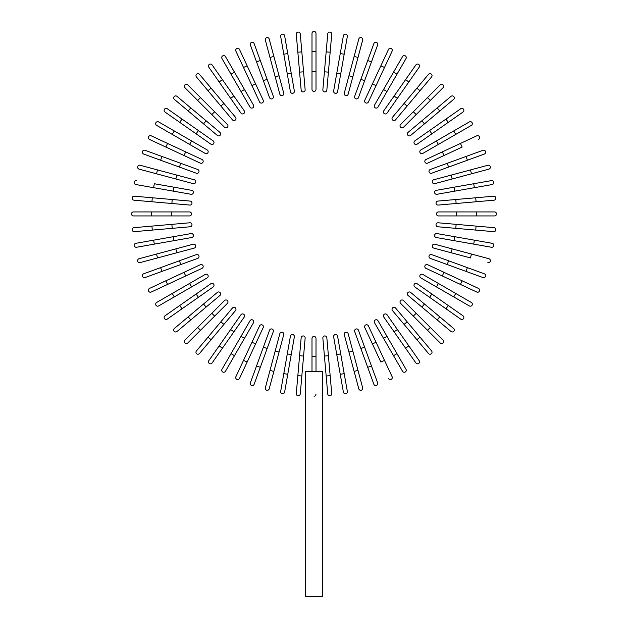 <?xml version="1.0" encoding="UTF-8"?>
<svg xmlns="http://www.w3.org/2000/svg" width="628" height="628" viewBox="0 0 628 628"><rect width="100%" height="100%" fill="white"/><g stroke="black" fill="none" stroke-linecap="round" stroke-linejoin="round"><path stroke-width="0.94" d="M316.002 33.402L316.002 89.443A2.002 2.002 0 0 1 314 91.445A2.002 2.002 0 0 1 311.998 89.443L311.998 33.402A2.002 2.002 0 0 1 314 31.4A2.002 2.002 0 0 1 316.002 33.402M300.262 33.912A2.002 2.002 0 0 0 298.088 32.091A2.002 2.002 0 0 0 296.275 34.265A2.002 2.002 0 0 1 298.088 32.091A2.002 2.002 0 0 1 300.262 33.912L301.833 51.857L300.262 33.912A2.002 2.002 0 0 0 298.088 32.091A2.002 2.002 0 0 0 296.275 34.265L297.845 52.21L301.833 51.857L305.145 89.741A2.002 2.002 0 0 1 303.324 91.908A2.002 2.002 0 0 1 301.157 90.087L297.845 52.21M303.575 71.796L299.587 72.142L301.157 90.087A2.002 2.002 0 0 0 303.324 91.908A2.002 2.002 0 0 0 305.145 89.741A2.002 2.002 0 0 1 303.324 91.908A2.002 2.002 0 0 1 301.157 90.087M284.625 35.796A2.002 2.002 0 0 0 282.302 34.171A2.002 2.002 0 0 0 280.677 36.495L283.809 54.228L287.75 53.537L284.625 35.796L294.351 90.982A2.002 2.002 0 0 1 292.726 93.305A2.002 2.002 0 0 1 290.411 91.68L283.809 54.228M269.208 39.038L273.871 56.434L269.208 39.038A2.002 2.002 0 0 0 266.759 37.617A2.002 2.002 0 0 0 265.346 40.074L270.009 57.47L265.346 40.074M283.715 93.164L279.052 75.768L283.715 93.164A2.002 2.002 0 0 1 282.302 95.613A2.002 2.002 0 0 1 279.845 94.2L270.009 57.47L275.182 76.804L279.052 75.768L273.871 56.434L270.009 57.47M254.136 43.607L260.298 60.531L254.136 43.607A2.002 2.002 0 0 0 251.569 42.406A2.002 2.002 0 0 0 250.376 44.973L256.538 61.897L250.376 44.973M269.545 97.63L263.383 80.706L267.143 79.34L260.298 60.531L273.306 96.265A2.002 2.002 0 0 1 272.105 98.832A2.002 2.002 0 0 1 269.545 97.63L256.538 61.897L260.298 60.531M239.519 49.471L247.134 65.791L239.519 49.471A2.002 2.002 0 0 0 236.858 48.505A2.002 2.002 0 0 0 235.893 51.158L243.507 67.486L235.893 51.158M263.203 100.26L255.588 83.932L263.203 100.26A2.002 2.002 0 0 1 262.237 102.921A2.002 2.002 0 0 1 259.576 101.948L243.507 67.486L247.134 65.791L255.588 83.932L251.961 85.628L259.576 101.948M225.468 56.591A2.002 2.002 0 0 0 222.736 55.853A2.002 2.002 0 0 0 222.006 58.585A2.002 2.002 0 0 1 222.736 55.853A2.002 2.002 0 0 1 225.468 56.591L234.48 72.189L225.468 56.591A2.002 2.002 0 0 0 222.736 55.853A2.002 2.002 0 0 0 222.006 58.585L231.01 74.19L234.48 72.189L253.492 105.119L244.48 89.521L241.019 91.523L231.01 74.19M250.023 107.121L241.019 91.523L250.023 107.121A2.002 2.002 0 0 0 252.754 107.851A2.002 2.002 0 0 0 253.492 105.119M244.237 110.803A2.002 2.002 0 0 1 243.743 113.597A2.002 2.002 0 0 1 240.956 113.103L219.148 81.954L222.422 79.654L244.237 110.803L212.091 64.904A2.002 2.002 0 0 0 209.305 64.409A2.002 2.002 0 0 0 208.818 67.196L219.148 81.954L208.818 67.196M199.492 74.347A2.002 2.002 0 0 0 196.674 74.104A2.002 2.002 0 0 0 196.423 76.922A2.002 2.002 0 0 1 196.674 74.104A2.002 2.002 0 0 1 199.492 74.347L211.071 88.148L199.492 74.347A2.002 2.002 0 0 0 196.674 74.104A2.002 2.002 0 0 0 196.423 76.922L208.001 90.722L211.071 88.148L235.516 117.279A2.002 2.002 0 0 1 235.264 120.097A2.002 2.002 0 0 1 232.446 119.854L208.001 90.722M232.446 119.854A2.002 2.002 0 0 0 235.264 120.097A2.002 2.002 0 0 0 235.516 117.279A2.002 2.002 0 0 1 235.264 120.097A2.002 2.002 0 0 1 232.446 119.854M187.764 84.858A2.002 2.002 0 0 0 184.93 84.858A2.002 2.002 0 0 0 184.93 87.692A2.002 2.002 0 0 1 184.93 84.858A2.002 2.002 0 0 1 187.764 84.858L200.497 97.599L187.764 84.858A2.002 2.002 0 0 0 184.93 84.858A2.002 2.002 0 0 0 184.93 87.692L197.671 100.425L200.497 97.599L227.391 124.485L214.65 111.753L211.824 114.579L197.671 100.425M227.391 124.485A2.002 2.002 0 0 1 227.391 127.319A2.002 2.002 0 0 1 224.557 127.319A2.002 2.002 0 0 0 227.391 127.319A2.002 2.002 0 0 0 227.391 124.485A2.002 2.002 0 0 1 227.391 127.319A2.002 2.002 0 0 1 224.557 127.319L211.824 114.579M176.994 96.359A2.002 2.002 0 0 0 174.176 96.602A2.002 2.002 0 0 0 174.419 99.42A2.002 2.002 0 0 1 174.176 96.602A2.002 2.002 0 0 1 176.994 96.359L206.125 120.796L190.794 107.93L188.219 110.999L174.419 99.42A2.002 2.002 0 0 1 174.176 96.602A2.002 2.002 0 0 1 176.994 96.359M203.551 123.865L206.125 120.796L219.926 132.375A2.002 2.002 0 0 1 220.169 135.193A2.002 2.002 0 0 1 217.351 135.444L188.219 110.999M217.351 135.444A2.002 2.002 0 0 0 220.169 135.193A2.002 2.002 0 0 0 219.926 132.375A2.002 2.002 0 0 1 220.169 135.193A2.002 2.002 0 0 1 217.351 135.444M167.268 108.746L182.026 119.077L167.268 108.746A2.002 2.002 0 0 0 164.481 109.233A2.002 2.002 0 0 0 164.976 112.019L179.726 122.35L164.976 112.019M198.417 130.553L213.175 140.884A2.002 2.002 0 0 1 213.661 143.671A2.002 2.002 0 0 1 210.875 144.165L179.726 122.35L182.026 119.077L198.417 130.553L196.124 133.835L210.875 144.165M158.656 121.934A2.002 2.002 0 0 0 155.925 122.664A2.002 2.002 0 0 0 156.655 125.396L172.26 134.408L174.262 130.938L158.656 121.934L207.193 149.951A2.002 2.002 0 0 1 207.923 152.683A2.002 2.002 0 0 1 205.191 153.42L172.26 134.408M205.191 153.42A2.002 2.002 0 0 0 207.923 152.683A2.002 2.002 0 0 0 207.193 149.951A2.002 2.002 0 0 1 207.923 152.683A2.002 2.002 0 0 1 205.191 153.42M151.23 135.821A2.002 2.002 0 0 0 148.569 136.786A2.002 2.002 0 0 0 149.543 139.447L165.863 147.062L149.543 139.447A2.002 2.002 0 0 1 148.569 136.786A2.002 2.002 0 0 1 151.23 135.821L167.558 143.435L151.23 135.821A2.002 2.002 0 0 0 148.569 136.786A2.002 2.002 0 0 0 149.543 139.447M200.332 163.131L184.004 155.516L185.7 151.89L167.558 143.435L202.02 159.504A2.002 2.002 0 0 1 202.993 162.165A2.002 2.002 0 0 1 200.332 163.131L165.863 147.062L167.558 143.435M161.969 156.466L145.044 150.304A2.002 2.002 0 0 0 142.477 151.497A2.002 2.002 0 0 0 143.679 154.064L160.603 160.226L161.969 156.466L197.702 169.474L180.778 163.311L179.412 167.072L160.603 160.226M197.702 169.474A2.002 2.002 0 0 1 198.903 172.033A2.002 2.002 0 0 1 196.336 173.234A2.002 2.002 0 0 0 198.903 172.033A2.002 2.002 0 0 0 197.702 169.474A2.002 2.002 0 0 1 198.903 172.033A2.002 2.002 0 0 1 196.336 173.234L179.412 167.072M140.138 165.274A2.002 2.002 0 0 0 137.689 166.687A2.002 2.002 0 0 0 139.102 169.136L156.505 173.799L157.542 169.937L140.138 165.274L194.272 179.773L176.876 175.118L175.84 178.98L156.505 173.799M193.236 183.643L175.84 178.98L193.236 183.643A2.002 2.002 0 0 0 195.685 182.23A2.002 2.002 0 0 0 194.272 179.773M136.559 180.613A2.002 2.002 0 0 0 134.243 182.23A2.002 2.002 0 0 0 135.868 184.554L153.609 187.678L154.3 183.737L191.752 190.339L174.011 187.215L173.32 191.155L153.609 187.678M191.752 190.339A2.002 2.002 0 0 1 193.377 192.663A2.002 2.002 0 0 1 191.053 194.28L173.32 191.155M133.984 200.191A2.002 2.002 0 0 1 132.163 198.024A2.002 2.002 0 0 1 134.337 196.203A2.002 2.002 0 0 0 132.163 198.024A2.002 2.002 0 0 0 133.984 200.191L151.929 201.761L133.984 200.191A2.002 2.002 0 0 1 132.163 198.024A2.002 2.002 0 0 1 134.337 196.203L190.158 201.086A2.002 2.002 0 0 1 191.98 203.252A2.002 2.002 0 0 1 189.813 205.073L151.929 201.761L152.274 197.773M189.813 205.073A2.002 2.002 0 0 0 191.98 203.252A2.002 2.002 0 0 0 190.158 201.086A2.002 2.002 0 0 1 191.98 203.252A2.002 2.002 0 0 1 189.813 205.073M151.481 211.926L133.474 211.926A2.002 2.002 0 0 0 131.472 213.928A2.002 2.002 0 0 0 133.474 215.93L151.481 215.93L151.481 211.926L189.515 211.926A2.002 2.002 0 0 1 191.516 213.928A2.002 2.002 0 0 1 189.515 215.93L151.481 215.93M133.984 227.666A2.002 2.002 0 0 0 132.163 229.84A2.002 2.002 0 0 0 134.337 231.654A2.002 2.002 0 0 1 132.163 229.84A2.002 2.002 0 0 1 133.984 227.666L151.929 226.096L133.984 227.666A2.002 2.002 0 0 0 132.163 229.84A2.002 2.002 0 0 0 134.337 231.654L152.274 230.084L151.929 226.096L189.813 222.783A2.002 2.002 0 0 1 191.98 224.604A2.002 2.002 0 0 1 190.158 226.771L152.274 230.084M190.158 226.771A2.002 2.002 0 0 0 191.98 224.604A2.002 2.002 0 0 0 189.813 222.783A2.002 2.002 0 0 1 191.98 224.604A2.002 2.002 0 0 1 190.158 226.771M135.868 243.303A2.002 2.002 0 0 0 134.243 245.626A2.002 2.002 0 0 0 136.559 247.251L154.3 244.119L153.609 240.179L135.868 243.303L191.053 233.577A2.002 2.002 0 0 1 193.377 235.202A2.002 2.002 0 0 1 191.752 237.517L154.3 244.119M139.102 258.72L156.505 254.057L139.102 258.72A2.002 2.002 0 0 0 137.689 261.17A2.002 2.002 0 0 0 140.138 262.583L157.542 257.927L140.138 262.583M193.236 244.214L175.84 248.876L193.236 244.214A2.002 2.002 0 0 1 195.685 245.634A2.002 2.002 0 0 1 194.272 248.084L157.542 257.927L176.876 252.746L175.84 248.876L156.505 254.057L157.542 257.927M143.679 273.792L160.603 267.63L143.679 273.792A2.002 2.002 0 0 0 142.477 276.359A2.002 2.002 0 0 0 145.044 277.552L161.969 271.39L145.044 277.552M197.702 258.391L180.778 264.545L179.412 260.785L160.603 267.63L196.336 254.623A2.002 2.002 0 0 1 198.903 255.824A2.002 2.002 0 0 1 197.702 258.391L161.969 271.39L160.603 267.63M149.543 288.409L165.863 280.795L149.543 288.409A2.002 2.002 0 0 0 148.569 291.07A2.002 2.002 0 0 0 151.23 292.036L167.558 284.421L151.23 292.036M200.332 264.726L184.004 272.34L200.332 264.726A2.002 2.002 0 0 1 202.993 265.691A2.002 2.002 0 0 1 202.02 268.352L167.558 284.421L165.863 280.795L184.004 272.34L185.7 275.967M156.655 302.461A2.002 2.002 0 0 0 155.925 305.192A2.002 2.002 0 0 0 158.656 305.93A2.002 2.002 0 0 1 155.925 305.192A2.002 2.002 0 0 1 156.655 302.461L205.191 274.444L189.593 283.448L191.595 286.91L158.656 305.93A2.002 2.002 0 0 1 155.925 305.192A2.002 2.002 0 0 1 156.655 302.461M205.191 274.444A2.002 2.002 0 0 1 207.923 275.174A2.002 2.002 0 0 1 207.193 277.906L191.595 286.91M179.726 305.506L210.875 283.691A2.002 2.002 0 0 1 213.661 284.186A2.002 2.002 0 0 1 213.175 286.972L182.026 308.78L179.726 305.506L164.976 315.837A2.002 2.002 0 0 0 164.481 318.624A2.002 2.002 0 0 0 167.268 319.118L182.026 308.78L167.268 319.118M174.419 328.436A2.002 2.002 0 0 0 174.176 331.254A2.002 2.002 0 0 0 176.994 331.506A2.002 2.002 0 0 1 174.176 331.254A2.002 2.002 0 0 1 174.419 328.436L188.219 316.857L174.419 328.436A2.002 2.002 0 0 0 174.176 331.254A2.002 2.002 0 0 0 176.994 331.506L190.794 319.927L188.219 316.857L217.351 292.413A2.002 2.002 0 0 1 220.169 292.664A2.002 2.002 0 0 1 219.926 295.482L190.794 319.927M203.551 303.991L206.125 307.061L219.926 295.482A2.002 2.002 0 0 0 220.169 292.664A2.002 2.002 0 0 0 217.351 292.413A2.002 2.002 0 0 1 220.169 292.664A2.002 2.002 0 0 1 219.926 295.482M184.93 340.164A2.002 2.002 0 0 0 184.93 342.998A2.002 2.002 0 0 0 187.764 342.998A2.002 2.002 0 0 1 184.93 342.998A2.002 2.002 0 0 1 184.93 340.164L224.557 300.537L211.824 313.278L214.65 316.104L187.764 342.998A2.002 2.002 0 0 1 184.93 342.998A2.002 2.002 0 0 1 184.93 340.164M224.557 300.537A2.002 2.002 0 0 1 227.391 300.537A2.002 2.002 0 0 1 227.391 303.371A2.002 2.002 0 0 0 227.391 300.537A2.002 2.002 0 0 0 224.557 300.537A2.002 2.002 0 0 1 227.391 300.537A2.002 2.002 0 0 1 227.391 303.371L214.65 316.104M196.423 350.934A2.002 2.002 0 0 0 196.674 353.752A2.002 2.002 0 0 0 199.492 353.509A2.002 2.002 0 0 1 196.674 353.752A2.002 2.002 0 0 1 196.423 350.934L220.868 321.803L208.001 337.134L211.071 339.709L199.492 353.509A2.002 2.002 0 0 1 196.674 353.752A2.002 2.002 0 0 1 196.423 350.934M235.516 310.577A2.002 2.002 0 0 0 235.264 307.759A2.002 2.002 0 0 0 232.446 308.003A2.002 2.002 0 0 1 235.264 307.759A2.002 2.002 0 0 1 235.516 310.577L223.937 324.378L220.868 321.803L232.446 308.003A2.002 2.002 0 0 1 235.264 307.759A2.002 2.002 0 0 1 235.516 310.577L211.071 339.709M208.818 360.66A2.002 2.002 0 0 0 209.305 363.447A2.002 2.002 0 0 0 212.091 362.96L222.422 348.202L219.148 345.902L208.818 360.66L240.956 314.754A2.002 2.002 0 0 1 243.743 314.267A2.002 2.002 0 0 1 244.237 317.054L222.422 348.202M230.625 329.512L233.906 331.804L244.237 317.054M222.006 369.272A2.002 2.002 0 0 0 222.736 372.004A2.002 2.002 0 0 0 225.468 371.274L234.48 355.676L231.01 353.674L222.006 369.272L250.023 320.735L241.019 336.341L244.48 338.343L234.48 355.676M250.023 320.735A2.002 2.002 0 0 1 252.754 320.005A2.002 2.002 0 0 1 253.492 322.737A2.002 2.002 0 0 0 252.754 320.005A2.002 2.002 0 0 0 250.023 320.735A2.002 2.002 0 0 1 252.754 320.005A2.002 2.002 0 0 1 253.492 322.737L244.48 338.343M235.893 376.698A2.002 2.002 0 0 0 236.858 379.359A2.002 2.002 0 0 0 239.519 378.386L247.134 362.066L239.519 378.386A2.002 2.002 0 0 1 236.858 379.359A2.002 2.002 0 0 1 235.893 376.698L243.507 360.37L235.893 376.698A2.002 2.002 0 0 0 236.858 379.359A2.002 2.002 0 0 0 239.519 378.386M263.203 327.596L255.588 343.924L251.961 342.236L243.507 360.37L259.576 325.908A2.002 2.002 0 0 1 262.237 324.943A2.002 2.002 0 0 1 263.203 327.596L247.134 362.066L243.507 360.37M250.376 382.884A2.002 2.002 0 0 0 251.569 385.451A2.002 2.002 0 0 0 254.136 384.257L260.298 367.325L256.538 365.959L250.376 382.884L269.545 330.226L263.383 347.151L267.143 348.524L260.298 367.325M269.545 330.226A2.002 2.002 0 0 1 272.105 329.033A2.002 2.002 0 0 1 273.306 331.592A2.002 2.002 0 0 0 272.105 329.033A2.002 2.002 0 0 0 269.545 330.226A2.002 2.002 0 0 1 272.105 329.033A2.002 2.002 0 0 1 273.306 331.592L267.143 348.524M270.009 370.387L265.346 387.79A2.002 2.002 0 0 0 266.759 390.239A2.002 2.002 0 0 0 269.208 388.826L273.871 371.423L270.009 370.387L275.182 351.06L279.845 333.656L275.182 351.06L279.052 352.096L273.871 371.423M279.845 333.656A2.002 2.002 0 0 1 282.302 332.243A2.002 2.002 0 0 1 283.715 334.693L279.052 352.096M280.677 391.37A2.002 2.002 0 0 0 282.302 393.685A2.002 2.002 0 0 0 284.625 392.06L287.75 374.319L283.809 373.629L280.677 391.37L290.411 336.176L287.286 353.917L291.227 354.616L287.75 374.319M294.351 336.875L291.227 354.616L294.351 336.875A2.002 2.002 0 0 0 292.726 334.551A2.002 2.002 0 0 0 290.411 336.176M300.262 393.944A2.002 2.002 0 0 1 298.088 395.766A2.002 2.002 0 0 1 296.275 393.599A2.002 2.002 0 0 0 298.088 395.766A2.002 2.002 0 0 0 300.262 393.944L301.833 375.999L300.262 393.944A2.002 2.002 0 0 1 298.088 395.766A2.002 2.002 0 0 1 296.275 393.599L301.157 337.77A2.002 2.002 0 0 1 303.324 335.949A2.002 2.002 0 0 1 305.145 338.115L301.833 375.999L297.845 375.654M305.145 338.115A2.002 2.002 0 0 0 303.324 335.949A2.002 2.002 0 0 0 301.157 337.77A2.002 2.002 0 0 1 303.324 335.949A2.002 2.002 0 0 1 305.145 338.115M316.002 394.141L315.554 395.428M314.495 396.135L314 396.197M311.998 371.643L311.998 338.414A2.002 2.002 0 0 1 314 336.42A2.002 2.002 0 0 1 316.002 338.414L316.002 371.643M322.407 371.643L305.593 371.643L305.593 596.6L322.407 596.6L322.407 371.643M327.738 393.944A2.002 2.002 0 0 0 329.912 395.766A2.002 2.002 0 0 0 331.725 393.599A2.002 2.002 0 0 1 329.912 395.766A2.002 2.002 0 0 1 327.738 393.944L326.168 375.999L327.738 393.944A2.002 2.002 0 0 0 329.912 395.766A2.002 2.002 0 0 0 331.725 393.599L330.155 375.654L326.168 375.999L322.855 338.115A2.002 2.002 0 0 1 324.676 335.949A2.002 2.002 0 0 1 326.843 337.77L330.155 375.654M326.843 337.77A2.002 2.002 0 0 0 324.676 335.949A2.002 2.002 0 0 0 322.855 338.115A2.002 2.002 0 0 1 324.676 335.949A2.002 2.002 0 0 1 326.843 337.77M343.375 392.06L340.25 374.319L343.375 392.06A2.002 2.002 0 0 0 345.698 393.685A2.002 2.002 0 0 0 347.323 391.37L344.191 373.629L347.323 391.37M336.773 354.616L333.649 336.875A2.002 2.002 0 0 1 335.274 334.551A2.002 2.002 0 0 1 337.589 336.176L344.191 373.629L340.25 374.319L336.773 354.616L340.714 353.917M358.792 388.826L354.129 371.423L358.792 388.826A2.002 2.002 0 0 0 361.241 390.239A2.002 2.002 0 0 0 362.654 387.79L357.991 370.387L362.654 387.79M344.285 334.693L348.948 352.096L344.285 334.693A2.002 2.002 0 0 1 345.698 332.243A2.002 2.002 0 0 1 348.155 333.656L357.991 370.387L352.818 351.06L348.948 352.096L354.129 371.423L357.991 370.387M373.864 384.257L367.702 367.325L373.864 384.257A2.002 2.002 0 0 0 376.431 385.451A2.002 2.002 0 0 0 377.624 382.884L371.462 365.959L377.624 382.884M360.857 348.524L367.702 367.325L354.694 331.592L360.857 348.524L364.617 347.151L371.462 365.959L367.702 367.325M358.455 330.226L364.617 347.151L358.455 330.226A2.002 2.002 0 0 0 355.895 329.033A2.002 2.002 0 0 0 354.694 331.592M388.481 378.386A2.002 2.002 0 0 0 391.142 379.359A2.002 2.002 0 0 0 392.108 376.698L384.493 360.37L380.866 362.066L364.797 327.596L372.412 343.924L376.039 342.236L384.493 360.37M368.424 325.908L376.039 342.236L368.424 325.908A2.002 2.002 0 0 0 365.763 324.943A2.002 2.002 0 0 0 364.797 327.596M402.532 371.274A2.002 2.002 0 0 0 405.264 372.004A2.002 2.002 0 0 0 405.994 369.272A2.002 2.002 0 0 1 405.264 372.004A2.002 2.002 0 0 1 402.532 371.274L374.508 322.737L383.52 338.343L386.981 336.341L405.994 369.272A2.002 2.002 0 0 1 405.264 372.004A2.002 2.002 0 0 1 402.532 371.274M374.508 322.737A2.002 2.002 0 0 1 375.246 320.005A2.002 2.002 0 0 1 377.978 320.735L386.981 336.341M397.375 329.512L394.094 331.804L383.763 317.054A2.002 2.002 0 0 1 384.257 314.267A2.002 2.002 0 0 1 387.044 314.754L408.852 345.902L405.578 348.202L394.094 331.804L415.909 362.96A2.002 2.002 0 0 0 418.695 363.447A2.002 2.002 0 0 0 419.182 360.66L408.852 345.902L419.182 360.66M428.508 353.509A2.002 2.002 0 0 0 431.326 353.752A2.002 2.002 0 0 0 431.577 350.934A2.002 2.002 0 0 1 431.326 353.752A2.002 2.002 0 0 1 428.508 353.509L416.929 339.709L428.508 353.509A2.002 2.002 0 0 0 431.326 353.752A2.002 2.002 0 0 0 431.577 350.934L419.999 337.134L416.929 339.709L404.063 324.378L392.484 310.577L404.063 324.378L407.132 321.803L419.999 337.134M392.484 310.577A2.002 2.002 0 0 1 392.736 307.759A2.002 2.002 0 0 1 395.554 308.003A2.002 2.002 0 0 0 392.736 307.759A2.002 2.002 0 0 0 392.484 310.577A2.002 2.002 0 0 1 392.736 307.759A2.002 2.002 0 0 1 395.554 308.003L407.132 321.803M440.236 342.998A2.002 2.002 0 0 0 443.07 342.998A2.002 2.002 0 0 0 443.07 340.164A2.002 2.002 0 0 1 443.07 342.998A2.002 2.002 0 0 1 440.236 342.998L400.609 303.371L413.35 316.104L416.176 313.278L443.07 340.164A2.002 2.002 0 0 1 443.07 342.998A2.002 2.002 0 0 1 440.236 342.998M403.443 300.537L416.176 313.278L403.443 300.537A2.002 2.002 0 0 0 400.609 300.537A2.002 2.002 0 0 0 400.609 303.371A2.002 2.002 0 0 1 400.609 300.537A2.002 2.002 0 0 1 403.443 300.537A2.002 2.002 0 0 0 400.609 300.537A2.002 2.002 0 0 0 400.609 303.371M453.581 328.436A2.002 2.002 0 0 1 453.824 331.254A2.002 2.002 0 0 1 451.006 331.506A2.002 2.002 0 0 0 453.824 331.254A2.002 2.002 0 0 0 453.581 328.436L439.781 316.857L453.581 328.436A2.002 2.002 0 0 1 453.824 331.254A2.002 2.002 0 0 1 451.006 331.506L421.875 307.061L437.206 319.927L439.781 316.857L424.45 303.991L421.875 307.061L408.074 295.482A2.002 2.002 0 0 1 407.831 292.664A2.002 2.002 0 0 1 410.649 292.413L424.45 303.991M410.649 292.413A2.002 2.002 0 0 0 407.831 292.664A2.002 2.002 0 0 0 408.074 295.482A2.002 2.002 0 0 1 407.831 292.664A2.002 2.002 0 0 1 410.649 292.413M460.732 319.118A2.002 2.002 0 0 0 463.519 318.624A2.002 2.002 0 0 0 463.024 315.837L448.274 305.506L445.974 308.78L460.732 319.118L414.825 286.972A2.002 2.002 0 0 1 414.339 284.186A2.002 2.002 0 0 1 417.125 283.691L448.274 305.506M429.583 297.303L431.876 294.022L417.125 283.691M469.344 305.93A2.002 2.002 0 0 0 472.075 305.192A2.002 2.002 0 0 0 471.345 302.461L455.74 293.457L453.738 296.918L469.344 305.93L420.807 277.906L436.405 286.91L438.407 283.448L455.74 293.457M420.807 277.906A2.002 2.002 0 0 1 420.077 275.174A2.002 2.002 0 0 1 422.809 274.444A2.002 2.002 0 0 0 420.077 275.174A2.002 2.002 0 0 0 420.807 277.906A2.002 2.002 0 0 1 420.077 275.174A2.002 2.002 0 0 1 422.809 274.444L438.407 283.448M478.458 288.409A2.002 2.002 0 0 1 479.431 291.07A2.002 2.002 0 0 1 476.77 292.036A2.002 2.002 0 0 0 479.431 291.07A2.002 2.002 0 0 0 478.458 288.409L462.137 280.795L478.458 288.409A2.002 2.002 0 0 1 479.431 291.07A2.002 2.002 0 0 1 476.77 292.036L442.3 275.967L460.442 284.421L462.137 280.795L427.668 264.726L443.996 272.34L442.3 275.967L425.98 268.352A2.002 2.002 0 0 1 425.007 265.691A2.002 2.002 0 0 1 427.668 264.726M482.956 277.552A2.002 2.002 0 0 0 485.523 276.359A2.002 2.002 0 0 0 484.321 273.792L448.588 260.785L467.397 267.63L466.031 271.39L482.956 277.552L430.298 258.391L447.222 264.545L448.588 260.785L431.664 254.623A2.002 2.002 0 0 0 429.097 255.824A2.002 2.002 0 0 0 430.298 258.391A2.002 2.002 0 0 1 429.097 255.824A2.002 2.002 0 0 1 431.664 254.623A2.002 2.002 0 0 0 429.097 255.824A2.002 2.002 0 0 0 430.298 258.391M487.862 262.583A2.002 2.002 0 0 0 490.311 261.17A2.002 2.002 0 0 0 488.898 258.72L471.495 254.057L470.458 257.927L433.728 248.084L451.124 252.746L452.16 248.876L471.495 254.057M434.764 244.214L452.16 248.876L434.764 244.214A2.002 2.002 0 0 0 432.315 245.634A2.002 2.002 0 0 0 433.728 248.084M491.441 247.251A2.002 2.002 0 0 0 493.757 245.626A2.002 2.002 0 0 0 492.132 243.303L474.391 240.179L473.7 244.119L491.441 247.251L436.248 237.517L453.989 240.642L454.68 236.701L474.391 240.179M436.248 237.517A2.002 2.002 0 0 1 434.623 235.202A2.002 2.002 0 0 1 436.947 233.577L454.68 236.701M494.016 227.666A2.002 2.002 0 0 1 495.837 229.84A2.002 2.002 0 0 1 493.663 231.654A2.002 2.002 0 0 0 495.837 229.84A2.002 2.002 0 0 0 494.016 227.666L476.071 226.096L494.016 227.666A2.002 2.002 0 0 1 495.837 229.84A2.002 2.002 0 0 1 493.663 231.654L437.842 226.771A2.002 2.002 0 0 1 436.02 224.604A2.002 2.002 0 0 1 438.187 222.783L476.071 226.096L475.726 230.084M438.187 222.783A2.002 2.002 0 0 0 436.02 224.604A2.002 2.002 0 0 0 437.842 226.771A2.002 2.002 0 0 1 436.02 224.604A2.002 2.002 0 0 1 438.187 222.783M476.519 215.93L494.526 215.93A2.002 2.002 0 0 0 496.528 213.928A2.002 2.002 0 0 0 494.526 211.926L476.519 211.926L476.519 215.93L438.485 215.93A2.002 2.002 0 0 1 436.484 213.928A2.002 2.002 0 0 1 438.485 211.926L476.519 211.926M494.016 200.191A2.002 2.002 0 0 0 495.837 198.024A2.002 2.002 0 0 0 493.663 196.203A2.002 2.002 0 0 1 495.837 198.024A2.002 2.002 0 0 1 494.016 200.191L476.071 201.761L494.016 200.191A2.002 2.002 0 0 0 495.837 198.024A2.002 2.002 0 0 0 493.663 196.203L475.726 197.773L476.071 201.761L438.187 205.073A2.002 2.002 0 0 1 436.02 203.252A2.002 2.002 0 0 1 437.842 201.086L475.726 197.773M437.842 201.086A2.002 2.002 0 0 0 436.02 203.252A2.002 2.002 0 0 0 438.187 205.073A2.002 2.002 0 0 1 436.02 203.252A2.002 2.002 0 0 1 437.842 201.086M492.132 184.554L474.391 187.678L492.132 184.554A2.002 2.002 0 0 0 493.757 182.23A2.002 2.002 0 0 0 491.441 180.613L473.7 183.737L491.441 180.613M454.68 191.155L436.947 194.28A2.002 2.002 0 0 1 434.623 192.663A2.002 2.002 0 0 1 436.248 190.339L473.7 183.737L474.391 187.678L454.68 191.155L453.989 187.215M488.898 169.136L471.495 173.799L488.898 169.136A2.002 2.002 0 0 0 490.311 166.687A2.002 2.002 0 0 0 487.862 165.274L470.458 169.937L487.862 165.274M434.764 183.643L452.16 178.98L434.764 183.643A2.002 2.002 0 0 1 432.315 182.23A2.002 2.002 0 0 1 433.728 179.773L470.458 169.937L451.124 175.118L452.16 178.98L471.495 173.799L470.458 169.937M484.321 154.064L467.397 160.226L484.321 154.064A2.002 2.002 0 0 0 485.523 151.497A2.002 2.002 0 0 0 482.956 150.304L466.031 156.466L482.956 150.304M430.298 169.474L447.222 163.311L448.588 167.072L467.397 160.226L431.664 173.234A2.002 2.002 0 0 1 429.097 172.033A2.002 2.002 0 0 1 430.298 169.474L466.031 156.466L467.397 160.226M478.458 139.447A2.002 2.002 0 0 0 479.431 136.786A2.002 2.002 0 0 0 476.77 135.821L460.442 143.435L462.137 147.062L427.668 163.131L443.996 155.516L442.3 151.89L460.442 143.435M427.668 163.131A2.002 2.002 0 0 1 425.007 162.165A2.002 2.002 0 0 1 425.98 159.504L442.3 151.89M471.345 125.396A2.002 2.002 0 0 0 472.075 122.664A2.002 2.002 0 0 0 469.344 121.934A2.002 2.002 0 0 1 472.075 122.664A2.002 2.002 0 0 1 471.345 125.396L455.74 134.408L471.345 125.396A2.002 2.002 0 0 0 472.075 122.664A2.002 2.002 0 0 0 469.344 121.934L453.738 130.938L455.74 134.408L422.809 153.42L438.407 144.409L436.405 140.947L453.738 130.938M420.807 149.951L436.405 140.947L420.807 149.951A2.002 2.002 0 0 0 420.077 152.683A2.002 2.002 0 0 0 422.809 153.42M429.583 130.553L431.876 133.835L417.125 144.165A2.002 2.002 0 0 1 414.339 143.671A2.002 2.002 0 0 1 414.825 140.884L445.974 119.077L448.274 122.35L431.876 133.835L463.024 112.019A2.002 2.002 0 0 0 463.519 109.233A2.002 2.002 0 0 0 460.732 108.746L445.974 119.077L460.732 108.746M453.581 99.42A2.002 2.002 0 0 0 453.824 96.602A2.002 2.002 0 0 0 451.006 96.359A2.002 2.002 0 0 1 453.824 96.602A2.002 2.002 0 0 1 453.581 99.42L439.781 110.999L453.581 99.42A2.002 2.002 0 0 0 453.824 96.602A2.002 2.002 0 0 0 451.006 96.359L437.206 107.93L439.781 110.999L410.649 135.444A2.002 2.002 0 0 1 407.831 135.193A2.002 2.002 0 0 1 408.074 132.375L437.206 107.93M408.074 132.375A2.002 2.002 0 0 0 407.831 135.193A2.002 2.002 0 0 0 410.649 135.444A2.002 2.002 0 0 1 407.831 135.193A2.002 2.002 0 0 1 408.074 132.375M443.07 87.692A2.002 2.002 0 0 0 443.07 84.858A2.002 2.002 0 0 0 440.236 84.858L427.503 97.599L440.236 84.858A2.002 2.002 0 0 1 443.07 84.858A2.002 2.002 0 0 1 443.07 87.692L430.329 100.425L443.07 87.692A2.002 2.002 0 0 0 443.07 84.858A2.002 2.002 0 0 0 440.236 84.858M403.443 127.319L416.176 114.579L403.443 127.319A2.002 2.002 0 0 1 400.609 127.319A2.002 2.002 0 0 1 400.609 124.485L427.503 97.599L430.329 100.425L416.176 114.579L413.35 111.753L400.609 124.485A2.002 2.002 0 0 0 400.609 127.319A2.002 2.002 0 0 0 403.443 127.319A2.002 2.002 0 0 1 400.609 127.319A2.002 2.002 0 0 1 400.609 124.485M431.577 76.922A2.002 2.002 0 0 0 431.326 74.104A2.002 2.002 0 0 0 428.508 74.347A2.002 2.002 0 0 1 431.326 74.104A2.002 2.002 0 0 1 431.577 76.922L407.132 106.053L419.999 90.722L416.929 88.148L428.508 74.347A2.002 2.002 0 0 1 431.326 74.104A2.002 2.002 0 0 1 431.577 76.922M395.554 119.854A2.002 2.002 0 0 1 392.736 120.097A2.002 2.002 0 0 1 392.484 117.279A2.002 2.002 0 0 0 392.736 120.097A2.002 2.002 0 0 0 395.554 119.854L407.132 106.053L395.554 119.854A2.002 2.002 0 0 1 392.736 120.097A2.002 2.002 0 0 1 392.484 117.279L416.929 88.148M419.182 67.196A2.002 2.002 0 0 0 418.695 64.409A2.002 2.002 0 0 0 415.909 64.904L405.578 79.654L408.852 81.954L419.182 67.196L387.044 113.103A2.002 2.002 0 0 1 384.257 113.597A2.002 2.002 0 0 1 383.763 110.803L405.578 79.654M397.375 98.345L394.094 96.053L383.763 110.803M405.994 58.585A2.002 2.002 0 0 0 405.264 55.853A2.002 2.002 0 0 0 402.532 56.591L393.521 72.189L396.99 74.19L405.994 58.585L377.978 107.121A2.002 2.002 0 0 1 375.246 107.851A2.002 2.002 0 0 1 374.508 105.119L393.521 72.189M374.508 105.119A2.002 2.002 0 0 0 375.246 107.851A2.002 2.002 0 0 0 377.978 107.121A2.002 2.002 0 0 1 375.246 107.851A2.002 2.002 0 0 1 374.508 105.119M388.481 49.471A2.002 2.002 0 0 1 391.142 48.505A2.002 2.002 0 0 1 392.108 51.158A2.002 2.002 0 0 0 391.142 48.505A2.002 2.002 0 0 0 388.481 49.471L380.866 65.791L388.481 49.471A2.002 2.002 0 0 1 391.142 48.505A2.002 2.002 0 0 1 392.108 51.158L376.039 85.628L384.493 67.486L380.866 65.791L364.797 100.26L372.412 83.932L376.039 85.628L368.424 101.948A2.002 2.002 0 0 1 365.763 102.921A2.002 2.002 0 0 1 364.797 100.26M371.462 61.897L377.624 44.973A2.002 2.002 0 0 0 376.431 42.406A2.002 2.002 0 0 0 373.864 43.607L367.702 60.531L371.462 61.897L364.617 80.706L358.455 97.63L364.617 80.706L360.857 79.34L367.702 60.531M354.694 96.265L360.857 79.34L354.694 96.265A2.002 2.002 0 0 0 355.895 98.832A2.002 2.002 0 0 0 358.455 97.63A2.002 2.002 0 0 1 355.895 98.832A2.002 2.002 0 0 1 354.694 96.265A2.002 2.002 0 0 0 355.895 98.832A2.002 2.002 0 0 0 358.455 97.63M362.654 40.074A2.002 2.002 0 0 0 361.241 37.617A2.002 2.002 0 0 0 358.792 39.038L354.129 56.434L357.991 57.47L362.654 40.074L352.818 76.804L348.155 94.2L352.818 76.804L348.948 75.768L354.129 56.434M344.285 93.164L348.948 75.768L344.285 93.164A2.002 2.002 0 0 0 345.698 95.613A2.002 2.002 0 0 0 348.155 94.2M344.191 54.228L347.323 36.495A2.002 2.002 0 0 0 345.698 34.171A2.002 2.002 0 0 0 343.375 35.796L340.25 53.537L344.191 54.228L337.589 91.68L340.714 73.939L336.773 73.248L340.25 53.537M333.649 90.982L336.773 73.248L333.649 90.982A2.002 2.002 0 0 0 335.274 93.305A2.002 2.002 0 0 0 337.589 91.68M331.725 34.265A2.002 2.002 0 0 0 329.912 32.091A2.002 2.002 0 0 0 327.738 33.912L326.168 51.857L327.738 33.912A2.002 2.002 0 0 1 329.912 32.091A2.002 2.002 0 0 1 331.725 34.265L330.155 52.21L331.725 34.265A2.002 2.002 0 0 0 329.912 32.091A2.002 2.002 0 0 0 327.738 33.912M326.843 90.087A2.002 2.002 0 0 1 324.676 91.908A2.002 2.002 0 0 1 322.855 89.741A2.002 2.002 0 0 0 324.676 91.908A2.002 2.002 0 0 0 326.843 90.087L328.413 72.142L326.843 90.087A2.002 2.002 0 0 1 324.676 91.908A2.002 2.002 0 0 1 322.855 89.741L326.168 51.857L330.155 52.21L328.413 72.142L324.425 71.796M311.998 51.418L316.002 51.418M311.998 89.443A2.002 2.002 0 0 0 314 91.445A2.002 2.002 0 0 0 316.002 89.443M311.998 71.427L316.002 71.427M287.286 73.939L291.227 73.248M230.625 98.345L233.906 96.053M220.868 106.053L223.937 103.479M189.593 144.409L191.595 140.947M171.868 203.503L172.213 199.516M171.499 215.93L171.499 211.926M172.213 228.341L171.868 224.353M174.011 240.642L173.32 236.701M174.262 296.918L172.26 293.457M198.417 297.303L196.124 294.022M200.497 330.257L197.671 327.431M303.575 356.06L299.587 355.715M316.002 338.414A2.002 2.002 0 0 0 314 336.42A2.002 2.002 0 0 0 311.998 338.414M316.002 356.429L311.998 356.429M328.413 355.715L324.425 356.06M396.99 353.674L393.521 355.676M430.329 327.431L427.503 330.257M456.132 224.353L455.787 228.341M456.501 211.926L456.501 215.93M455.787 199.516L456.132 203.503M421.875 120.796L424.45 123.865M404.063 103.479L407.132 106.053M383.52 89.521L386.981 91.523"/></g></svg>
